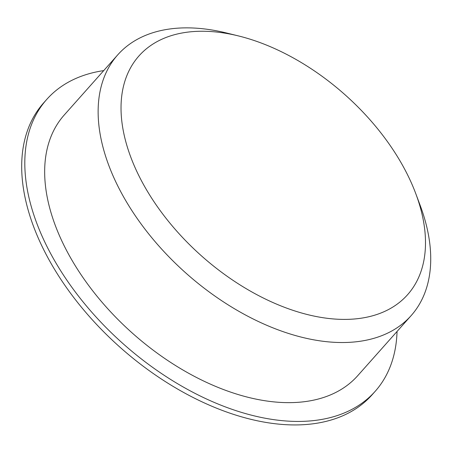 <?xml version="1.0" encoding="UTF-8"?>
<svg xmlns="http://www.w3.org/2000/svg" width="453" height="453" viewBox="0 0 453 453"><rect width="100%" height="100%" fill="white"/><g stroke="black" fill="none" stroke-linecap="round" stroke-linejoin="round"><path stroke-width="0.68" d="M408.77 177.276A179.699 107.893 -138.4 0 1 415.786 193.669A179.699 107.893 -138.4 0 1 320.594 317.327A179.699 107.893 -138.4 0 1 126.698 144.881A179.699 107.893 -138.4 0 1 238.403 35.912A179.699 107.893 -138.4 0 1 408.77 177.276M397.043 331.477A219.705 131.914 -138.4 0 1 375.158 391.347L372.043 394.852A219.705 131.914 -138.4 0 1 120.204 347.411A219.705 131.914 -138.4 0 1 43.703 102.831L46.818 99.332A219.705 131.914 -138.4 0 1 103.726 70.606M375.158 391.347A219.705 131.914 -138.4 0 1 123.318 343.912A219.705 131.914 -138.4 0 1 46.818 99.332M415.786 193.669L420.124 205.26A196.268 117.842 -138.4 0 1 411.109 315.656L357.644 375.775A196.268 117.842 -138.4 0 1 132.672 333.397A196.268 117.842 -138.4 0 1 64.326 114.903L117.791 54.79A196.268 117.842 -138.4 0 1 226.381 32.956L238.403 35.912M411.109 315.656A196.268 117.842 -138.4 0 1 186.138 273.278A196.268 117.842 -138.4 0 1 117.791 54.79"/></g></svg>

